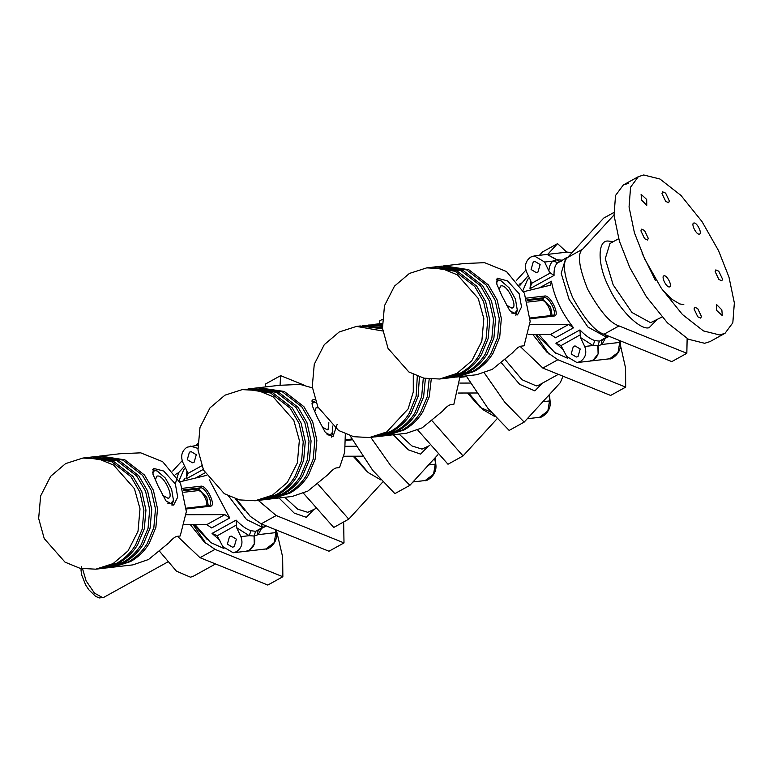 <?xml version="1.0" encoding="UTF-8"?>
<svg xmlns="http://www.w3.org/2000/svg" width="773" height="773" viewBox="0 0 773 773"><rect width="100%" height="100%" fill="white"/><g stroke="black" fill="none" stroke-linecap="round" stroke-linejoin="round"><path stroke-width="1.16" d="M718.88 279.478L721.837 280.783L722.504 279.063L718.774 271.207L715.817 269.903L715.151 271.623L718.88 279.478M716.726 310.475L722.301 315.616L721.847 309.886L716.648 304.63L716.726 310.475M694.057 308.958L697.787 316.814L700.744 318.118L701.411 316.399L697.681 308.543L694.724 307.239L694.057 308.958M664.152 275.816C660.702 275.893 666.268 287.614 669.428 286.928C672.868 286.851 667.302 275.13 664.152 275.816L663.775 275.932M644.527 230.46L641.571 229.166L640.904 230.885L644.634 238.741L647.59 240.045L648.257 238.326L644.527 230.46M646.682 199.463L641.107 194.323L641.561 200.062L646.759 205.318L646.682 199.463M669.35 200.98L665.621 193.124L662.664 191.83L661.997 193.55L665.727 201.405L668.684 202.71L669.35 200.98M282.86 576.735L215.049 549.371L200.014 557.681L267.816 585.055L282.86 576.735L282.657 556.985L276.367 530.007M177.471 536.307L200.014 557.681M184.621 466.119L178.621 472.661L175.606 482.883M190.313 524.654L204.13 541.825L215.049 549.371M197.695 443.75L196.158 445.432M182.167 460.698L172.688 471.047M344.004 542.917L276.193 515.543L261.158 523.862L328.969 551.236L344.004 542.917L343.647 521.968M236.403 499.116L250.23 516.316L261.158 523.862M258.279 500.392L276.193 515.543M265.245 386.944L265.593 383.968L280.628 375.649L304.214 385.176M317.983 484.169L348.758 519.137L382.741 482.043M348.758 519.137L333.723 527.457L303.48 493.251M280.628 375.649L280.068 385.234M370.779 437.363L390.809 465.81L409.903 485.318L437.876 454.775M409.903 485.318L394.868 493.628L372.692 470.313L350.063 435.721M379.524 323.742L379.862 320.766L382.249 319.442M417.758 430.049L447.992 464.244L463.037 455.935L497.01 418.831M432.262 420.966L463.037 455.935M466.216 375.929L488.005 408.415L509.146 430.426L524.181 422.106L560.28 382.693L563.015 376.209M484.323 372.934L504.701 402.134L524.181 422.106M520.055 346.333L542.839 368.064L610.641 395.438L625.676 387.118L557.874 359.745L546.791 352.053L532.79 334.477M528.278 275.594L519.92 285.382M539.428 255.322L542.511 251.95L557.546 243.63L547.728 254.356M525.872 270.125L516.277 280.589M625.676 387.118L625.56 367.958L619.675 341.879M566.735 252.153L557.546 243.63M613.83 212.507L603.665 218.131L567.556 257.544C562.068 261.96 563.739 275.256 572.571 297.421C584.61 319.22 595.084 331.491 603.984 334.245L671.795 361.609L686.83 353.3L619.018 325.926C610.119 323.172 599.645 310.901 587.606 289.102C578.774 266.936 577.102 253.65 582.6 249.225L613.994 214.952M686.83 353.3L687.139 338.555M628.681 183.288L623.347 184.969L615.54 195.472L614.023 215.309L619.376 241.099L629.792 267.564L646.363 296.706L667.457 322.872L688.414 339.241L704.647 343.289L709.991 341.608L725.026 333.298L732.823 322.795L734.35 302.948L728.987 277.159L718.571 250.703L702 221.551L680.916 195.385L659.958 179.017L643.716 174.978L638.382 176.65L630.584 187.153L629.058 206.99L634.42 232.779L644.837 259.245L661.408 288.397L682.491 314.563L703.449 330.921L719.692 334.97L725.026 333.298M693.98 223.02C690.54 223.097 696.106 234.818 699.256 234.122C702.705 234.045 697.14 222.324 693.98 223.02L693.613 223.136M159.837 551.613L176.447 571.17L190.467 577.18L193.134 576.349L215.541 563.952M271.449 498.846L292.213 496.459L307.857 491.077L328.177 474.458C331.356 470.747 334.004 468.573 336.1 467.955L339.56 467.559L344.69 452.263L345.328 433.982M272.473 498.74L289.769 493.174C297.421 488.894 303.663 482.864 308.495 475.086L315.22 458.988L316.862 440.243L312.707 421.826L303.866 406.627L284.251 391.438L258.569 387.737M312.379 387.843L300.079 384.413L279.333 385.312L259.593 387.602M337.134 424.396L332.989 436.658L325.317 432.455L317.384 417.497L312.302 405.806L312.659 399.892L314.911 399.525M224.933 395.187L209.995 407.883L199.985 427.469L197.985 449.983L203.56 470.139L224.344 493.705L239.417 499.899L255.109 500.759L272.415 495.184L287.343 482.487L297.354 462.901L299.354 440.388L293.779 420.232L272.995 396.665L257.921 390.471L242.229 389.611L224.933 395.187M255.109 500.759L258.849 500.324L276.145 494.749C283.797 490.469 290.039 484.439 294.871 476.67L301.596 460.573L303.238 441.818L299.083 423.411L290.242 408.212L270.637 393.013L245.969 389.186L242.229 389.611M296.919 476.429L303.644 460.331L305.287 441.586L301.132 423.169L292.291 407.97L272.685 392.771L248.017 388.945L251.756 388.51L276.425 392.346L296.03 407.535L304.871 422.734L309.026 441.151L307.383 459.896L300.658 475.994C295.827 483.772 289.585 489.802 281.932 494.082L264.637 499.648L260.897 500.083L278.193 494.517C285.846 490.237 292.088 484.207 296.919 476.429M259.873 500.189L260.897 500.083M265.661 499.522L283.981 493.841C291.634 489.56 297.876 483.531 302.707 475.762L309.432 459.664L311.075 440.91L306.92 422.502L298.078 407.303L278.473 392.104L252.781 388.404M266.685 499.416L270.424 498.981L287.72 493.406C295.373 489.125 301.615 483.106 306.446 475.327L313.171 459.23L314.814 440.484L310.659 422.068L301.818 406.869L282.203 391.669L257.544 387.843L253.805 388.278M354.411 456.215L368.18 472.564L380.751 479.869M345.512 446.292L356.092 446.263M343.801 456.234L362.421 456.196M412.985 481.946L425.198 480.535C425.015 481.898 436.755 476.69 435.943 465.452L434.639 458.312M425.198 480.535L433.556 474.216L435.238 464.167L428.571 464.94M322.032 426.88L327.308 429.827L328.052 429.595L328.863 422.715M318.273 407.835L316.012 407.835L314.688 411.69M315.877 402.327L314.167 402.163L311.761 403.912M327.047 434.687L329.887 435.267L332.815 431.943L332.545 426.097M332.815 431.943L331.366 437.122M311.712 401.023L316.553 402.549M385.717 435.643L406.492 433.247L422.135 427.865L442.456 411.255C445.635 407.535 448.272 405.371 450.369 404.752L453.838 404.347L459.993 376.644M386.742 435.537L404.047 429.962C411.7 425.681 417.942 419.662 422.763 411.883L429.228 396.8L431.247 379.224M382.21 324.187L372.837 324.525M382.809 330.999L356.508 326.409L339.202 331.984L324.264 344.671L314.263 364.267L312.263 386.771L317.838 406.927L338.622 430.503L353.696 436.697L369.388 437.547L386.684 431.981L408.125 408.917L413.284 391.988L413.284 374.412M369.388 437.547L373.127 437.112L390.423 431.547C398.076 427.266 404.318 421.237 409.139 413.458L416.145 396.211L417.304 376.161M382.538 328.825L360.247 325.974L356.508 326.409M374.142 436.987L392.471 431.305C400.124 427.025 406.366 420.995 411.188 413.226L418.087 396.443L419.449 376.924M382.442 327.829L362.295 325.742L366.025 325.307L382.316 326.293M375.176 436.88L378.905 436.445L396.211 430.87C403.864 426.59 410.105 420.57 414.927 412.792L421.652 396.723L423.304 378.016M379.93 436.31L398.259 430.638C405.912 426.358 412.154 420.328 416.976 412.55L423.614 396.81L425.401 378.47M382.277 325.607L368.074 325.066L382.229 324.602M380.954 436.204L384.693 435.769L401.999 430.203C409.651 425.923 415.893 419.894 420.715 412.125L427.237 396.839L429.189 379.041M468.689 393.003L482.458 409.361L495.02 416.666M459.78 383.079L470.371 383.06M458.08 393.032L476.69 392.993M527.263 418.744L539.477 417.323C539.283 418.695 551.023 413.487 550.212 402.24L548.917 395.1M539.477 417.323L547.835 411.004L549.516 400.955L542.849 401.728M112.104 567.276L132.879 564.879L148.522 559.507L168.843 542.888C172.021 539.168 174.659 537.003 176.756 536.385L180.215 535.989L186.361 511.591L180.524 483.328L162.668 461.703L140.734 452.843L119.999 453.741L99.224 456.167M113.129 567.169L130.434 561.604C138.087 557.323 144.319 551.294 149.15 543.516L155.885 527.418L157.528 508.673L153.373 490.256L144.522 475.057L124.917 459.858L100.248 456.031M175.355 483.927L177.703 497.126L173.654 505.088L165.973 500.885L158.05 485.927L152.967 474.236L153.315 468.322L163.673 471.037L175.355 483.927M65.589 463.616L50.651 476.313L40.65 495.899L38.65 518.412L44.225 538.568L65.009 562.135L80.083 568.329L95.775 569.179L113.071 563.614L128.009 550.917L138.009 531.322L140.01 508.818L134.434 488.662L113.65 465.095L98.577 458.901L82.895 458.041L65.589 463.616M95.775 569.179L99.504 568.754L116.81 563.179C124.463 558.898 130.705 552.869 135.526 545.1L142.261 529.003L143.904 510.248L139.749 491.841L130.898 476.641L111.293 461.442L86.624 457.616L82.895 458.041M100.529 568.619L118.858 562.937C126.511 558.666 132.753 552.637 137.575 544.859L144.309 528.761L145.952 510.016L141.797 491.599L132.946 476.4L113.341 461.201L87.658 457.5M101.553 568.513L105.292 568.078L122.598 562.512C130.251 558.232 136.492 552.202 141.314 544.424L148.049 528.326L149.691 509.581L145.537 491.164L136.686 475.965L117.081 460.766L92.412 456.94L88.673 457.374M106.316 567.952L124.646 562.271C132.299 557.99 138.541 551.961 143.363 544.192L150.097 528.094L151.74 509.339L147.585 490.932L138.734 475.733L119.129 460.534L93.436 456.833M107.341 567.846L111.08 567.411L128.386 561.836C136.038 557.555 142.28 551.535 147.102 543.757L153.837 527.659L155.479 508.914L151.324 490.497L142.474 475.298L122.868 460.099L98.2 456.273L94.461 456.708M228.595 496.063L246.529 519.562L262.665 527.399L266.279 525.93M265.332 526.558L255.602 531.302L262.665 527.399L260.945 523.775L262.665 527.399L255.602 531.302L251.012 530.732L249.206 535.689L254.056 536.018L255.602 531.302L254.056 536.018L258.192 534.645L275.903 532.597L275.603 529.698M235.301 498.778L244.751 510.518M185.675 468.341L183.916 469.308L179.123 480.545M195.067 524.645L210.71 542.578L223.977 548.511M209.435 479.917L229.726 517.978L224.846 514.634L186.167 514.721M265.864 548.965L274.222 542.646L275.903 532.597L276.599 533.882C277.41 545.12 265.67 550.328 265.864 548.965L245.959 551.265L249.418 550.154C254.278 546.811 255.824 542.105 254.056 536.018L254.278 544.134L249.418 550.154L245.959 551.265L233.156 552.753L222.846 546.627L217.145 535.679L212.053 533.418L219.851 540.308M233.156 552.753L236.615 551.642C241.756 547.989 243.186 542.994 240.896 536.646L236.635 527.688L236.113 520.113C241.495 525.727 246.461 529.273 251.012 530.732M197.704 445.248L187.027 447.2C181.887 450.843 180.467 455.838 182.757 462.186L187.008 471.153L187.665 474.216M201.714 465.81L187.655 473.578L186.158 478.883L203.241 469.443M217.232 535.766L235.997 525.254M229.726 517.978L211.676 527.959L206.806 524.616L224.846 514.634M190.487 446.089L197.849 448.369M227.359 544.134L229.494 536.636L231.224 536.085L236.383 539.148L234.248 546.637L232.518 547.197L227.359 544.134M187.269 459.693L189.404 452.195L191.134 451.645L196.284 454.708L194.149 462.196L192.419 462.756L187.269 459.693M179.809 481.859L206.236 475.453M184.467 524.664L206.806 524.616M259.313 529.776C257.612 530.983 257.245 532.607 258.192 534.645L261.815 527.872M162.697 495.309L167.963 498.256L168.707 498.025M167.963 498.256C174.862 498.102 163.731 474.661 157.412 476.033L156.677 476.265L155.354 480.12M167.702 503.117L170.553 503.696L173.471 500.373L171.606 489.241L165.364 478.101L157.219 470.979L154.832 470.593L152.426 472.342M173.471 500.373L172.031 505.552M152.368 469.453L157.219 470.979M455.935 377.108L476.699 374.712L492.343 369.33L512.663 352.71C515.852 349 518.49 346.835 520.587 346.207L524.046 345.811L530.181 321.423L524.355 293.151L506.499 271.536L484.565 262.665L463.819 263.574L443.055 265.989M456.959 377.002L474.255 371.426C481.908 367.146 488.149 361.117 492.981 353.348L499.706 337.25L501.348 318.495L497.194 300.088L488.352 284.889L468.747 269.69L444.079 265.864M519.185 293.75L521.533 306.958L517.475 314.911L509.803 310.717L501.87 295.75L496.788 284.058L497.145 278.145L507.494 280.87L519.185 293.75M409.419 273.439L394.481 286.136L384.471 305.731L382.48 328.235L388.046 348.391L408.84 371.958L423.904 378.161L439.595 379.012L456.901 373.436L471.839 360.74L481.84 341.154L483.84 318.65L478.265 298.494L457.481 274.917L442.407 268.724L426.715 267.873L409.419 273.439M439.595 379.012L443.335 378.577L460.64 373.001C468.293 368.731 474.525 362.701 479.357 354.923L486.082 338.825L487.734 320.08L483.569 301.663L474.728 286.464L455.123 271.265L430.455 267.439L426.715 267.873M444.359 378.451L462.689 372.77C470.342 368.489 476.574 362.46 481.405 354.681L488.13 338.584L489.782 319.838L485.618 301.431L476.777 286.223L457.172 271.033L431.479 267.332M445.383 378.335L449.123 377.91L466.419 372.335C474.071 368.054 480.313 362.025 485.144 354.256L491.87 338.149L493.512 319.404L489.357 300.997L480.516 285.788L460.911 270.598L436.243 266.762L432.503 267.197M450.147 377.775L468.467 372.093C476.12 367.822 482.362 361.793 487.193 354.015L493.918 337.917L495.561 319.172L491.406 300.755L482.565 285.556L462.959 270.357L437.267 266.656M451.171 377.668L454.911 377.234L472.206 371.668C479.859 367.388 486.101 361.358 490.932 353.58L497.657 337.482L499.3 318.737L495.145 300.32L486.304 285.121L466.699 269.922L442.03 266.096L438.291 266.53M567.73 257.361L565.836 258.066L561.179 273.236L569.063 299.364L587.895 327.018L606.496 337.221L609.221 336.361M609.163 336.39L599.433 341.125L606.496 337.221L605.336 334.786L606.496 337.221L599.433 341.125L594.843 340.564L593.026 345.512L597.887 345.84L599.433 341.125L597.887 345.84L602.012 344.468L619.724 342.42L619.531 340.516M531.495 284.039L530.838 280.976L526.577 272.009C524.287 265.67 525.717 260.665 530.858 257.023L534.317 255.911L544.627 262.037L552.937 261.071L557.826 262.617L561.449 261.129M529.505 278.164L527.746 279.13L522.944 290.377M538.897 334.467L554.541 352.411L567.797 358.343M539.409 287.865L551.429 281.217C554.27 297.267 561.642 312.794 573.547 327.8L568.677 324.467L529.998 324.544M609.694 358.788L618.042 352.469L619.724 342.42L620.429 343.705C621.241 354.952 609.501 360.15 609.694 358.788L589.789 361.097L593.249 359.976C598.109 356.643 599.655 351.928 597.887 345.84L598.099 353.966L593.249 359.976L589.789 361.097L576.987 362.576L566.677 356.459L560.966 345.512L555.884 343.241L563.681 350.14M530.761 280.821L529.988 288.716L531.476 283.411L550.337 272.985L548.878 270.994C549.236 266.318 550.589 263.004 552.937 261.071L556.995 259.738L559.613 261.506L547.12 254.423L534.317 255.911M576.987 362.576L580.446 361.464C585.586 357.822 587.007 352.826 584.717 346.478L580.465 337.511L579.934 329.936C585.325 335.55 590.292 339.096 594.843 340.564M550.337 272.985L554.048 275.41C553.816 269.188 555.072 264.926 557.826 262.617M561.053 345.589L579.818 335.076M551.429 281.217L550.453 285.121M573.547 327.8L555.507 337.782L550.637 334.438L568.677 324.467M571.189 353.957L573.324 346.468L575.054 345.908L580.214 348.971L578.069 356.469L576.339 357.02L571.189 353.957M548.878 270.994L544.627 262.037M531.09 269.516L533.225 262.028L534.955 261.467L540.114 264.53L537.979 272.028L536.249 272.579L531.09 269.516M523.64 291.692L550.067 285.276M528.288 334.487L550.637 334.438M561.981 260.192L556.995 259.738L547.12 254.423L567.015 252.124L572.068 252.626M603.133 339.598C601.442 340.806 601.065 342.429 602.012 344.468L605.645 337.695M506.518 305.132L511.794 308.079L512.538 307.847M511.794 308.079C518.683 307.925 507.552 284.483 501.242 285.855L500.498 286.087L499.184 289.943M511.533 312.939L514.383 313.529L517.301 310.195L515.436 299.074L509.194 287.923L501.039 280.802L498.653 280.415L496.247 282.174M517.301 310.195L515.852 315.374M496.198 279.275L501.039 280.802M175.345 474.477L178.621 472.661M542.839 368.064L557.874 359.745M519.166 284.309L521.446 283.044M603.984 334.245L619.018 325.926M567.556 257.544L582.6 249.225M81.523 566.464L81.001 569.943L81.561 574.639L85.619 584.871L88.731 589.683L95.707 596.447L99.475 597.954L103.92 597.278L102.732 597.655L94.47 593.113L86.093 580.823L82.566 568.822M193.82 524.645L207.367 539.631M279.005 497.986L294.233 513.117L306.33 517.311L313.751 509.629M284.802 497.31L297.673 509.156L307.751 512.315L315.316 508.769M353.164 456.215L366.702 471.201M393.273 434.784L408.502 449.905L420.599 454.099L428.029 446.427M399.081 434.107L411.951 445.944L422.029 449.103L429.595 445.557M467.433 393.013L480.294 407.468L491.077 412.144M501.629 363.097L519.659 384.355L534.877 390.896L542.298 383.224M505.407 359.928L522.133 379.765L536.298 385.901L538.965 385.06L558.367 374.335M536.278 334.477L555.516 353.174M613.25 241.688L608.003 241.021C597.2 240.239 597.529 265.342 608.602 286.677C617.888 308.214 640.189 330.776 649.146 327.694L656.577 320.012M618.661 238.702L609.926 243.534L605.259 258.704L613.144 284.831L631.976 312.485L650.576 322.689L661.978 317.027M345.734 440.542L352.304 439.779M460.003 377.34L466.573 376.577M186.94 470.999L186.158 478.883M212.053 533.418L236.113 520.113M195.579 478.033L204.942 472.854M236.635 527.688L249.206 535.689L240.896 536.646M186.39 508.972L210.44 506.189C216.643 506.044 206.623 484.951 200.941 486.188L182.621 488.304M200.941 486.188L200.468 487.85L183.172 489.86M210.44 506.189L208.903 505.629C214.421 505.503 205.512 486.748 200.468 487.85L198.458 488.961L206.778 497.377L208.275 505.619M183.452 490.7L198.458 488.961L197.985 490.623L183.926 492.256M197.985 490.623C202.4 489.667 210.198 506.073 205.367 506.18M529.988 288.716L554.048 275.41M555.884 343.241L579.934 329.936M580.465 337.511L593.026 345.512L584.717 346.478M530.22 318.795L554.26 316.012C560.464 315.867 550.444 294.774 544.762 296.011L526.452 298.136M544.762 296.011L544.289 297.673L526.993 299.682M554.26 316.012L552.734 315.452C558.251 315.326 549.342 296.581 544.289 297.673L542.288 298.784L550.608 307.2L552.096 315.452M527.273 300.523L542.288 298.784L541.815 300.455L527.756 302.079M541.815 300.455C546.231 299.489 554.019 315.896 549.197 316.002M623.347 184.969L638.382 176.65M103.92 597.278L167.48 562.126M206.111 543.612L193.105 524.645M182.824 481.135L184.902 478.613M548.936 353.995L535.621 334.477M683.805 304.581L679.718 303.934L671.843 299.228L663.021 290.561M655.465 280.531L641.967 252.955M351.87 439.016L345.715 439.731M435.943 465.452L435.16 457.742M382.191 323.433L373.861 324.399M550.212 402.24L549.429 394.539M209.502 505.445L186.38 508.161M276.599 533.882L276.203 529.94M258.849 530.085L258.308 530.452M565.836 258.066L560.29 261.506M553.323 315.268L530.21 317.983M620.429 343.705L620.13 340.758M567.169 252.104L572.117 252.568M602.679 339.907L602.128 340.275"/></g></svg>
